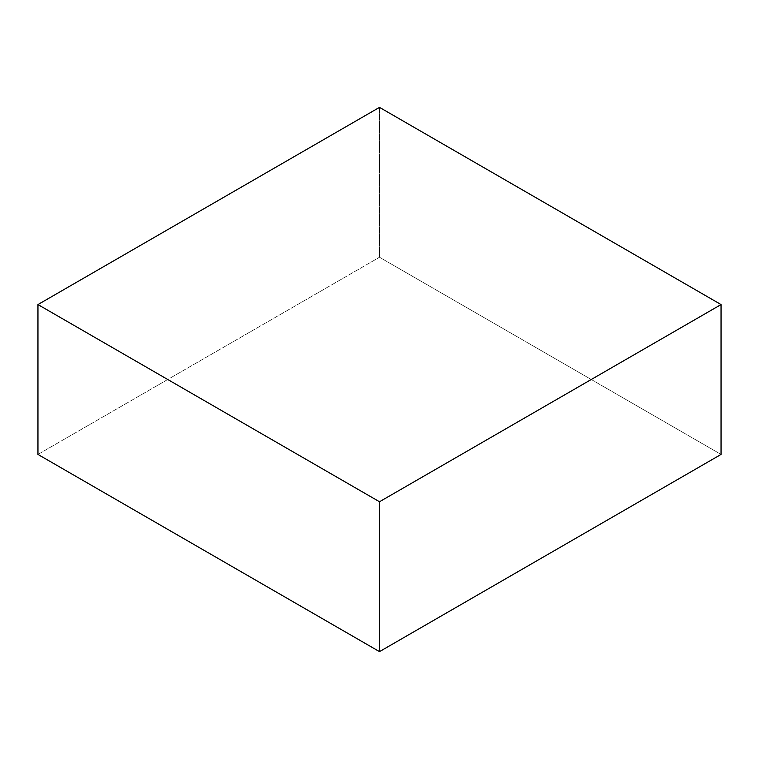 <?xml version="1.0" encoding="UTF-8"?>
<svg xmlns="http://www.w3.org/2000/svg" width="759" height="759" viewBox="0 0 759 759"><rect width="100%" height="100%" fill="white"/><g stroke="black" fill="none" stroke-linecap="round" stroke-linejoin="round"><path stroke-width="0.57" stroke-dasharray="3.79 2.85" d="M379.5 107.37L379.5 257.244L721.05 454.432L379.5 257.244L379.5 107.37M37.95 454.432L379.5 257.244L37.95 454.432"/><path stroke-width="1.14" d="M721.05 454.432L721.05 304.568L379.5 107.37L37.95 304.568L37.95 454.432L37.95 304.568L379.5 501.756L379.5 651.63L37.95 454.432L379.5 651.63L379.5 501.756L721.05 304.568L721.05 454.432L379.5 651.63L721.05 454.432M721.05 304.568L379.5 107.37L37.95 304.568L379.5 501.756L721.05 304.568"/></g></svg>
